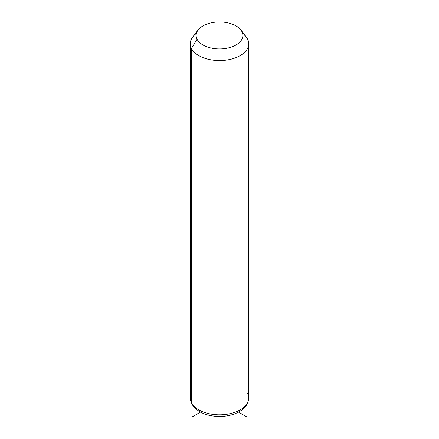 <?xml version="1.0" encoding="UTF-8"?>
<svg xmlns="http://www.w3.org/2000/svg" width="439" height="439" viewBox="0 0 439 439"><rect width="100%" height="100%" fill="white"/><g stroke="black" fill="none" stroke-linecap="round" stroke-linejoin="round"><path stroke-width="0.66" d="M196.409 33.375A29.21 16.863 0 0 0 190.29 43.702A29.21 16.863 0 0 0 191.47 48.449L191.47 402.717A29.21 16.863 0 0 0 223.654 414.663A29.21 16.863 0 0 0 248.71 397.97A29.21 16.863 180 0 1 223.654 414.663A29.21 16.863 180 0 1 191.47 402.717L191.47 48.449L197.078 39.241A23.371 13.494 0 0 0 226.08 48.389A23.371 13.494 0 0 0 241.922 31.641L247.53 38.956A29.21 16.863 180 0 1 227.726 59.885A29.21 16.863 180 0 1 191.47 48.449A29.21 16.863 180 0 1 192.836 36.821L198.17 29.934A23.371 13.494 0 0 0 197.078 39.241L191.47 48.449A29.21 16.863 0 0 0 223.654 60.395A29.21 16.863 0 0 0 248.71 43.702A29.21 16.863 0 0 0 247.53 38.956L241.922 31.641A23.371 13.494 0 0 0 240.83 29.934A23.371 13.494 0 0 0 219.5 21.95A23.371 13.494 0 0 0 198.17 29.934M240.83 29.934L246.164 36.821A29.21 16.863 180 0 1 247.53 38.956A29.21 16.863 0 0 0 244.435 34.917M197.078 39.241A23.371 13.494 180 0 1 212.92 22.493A23.371 13.494 180 0 1 241.922 31.641A23.371 13.494 180 0 1 226.08 48.389A23.371 13.494 180 0 1 197.078 39.241M191.47 402.717A29.21 16.863 180 0 1 190.29 397.97A29.21 16.863 0 0 0 191.47 402.717A3.896 3.051 153.1 0 0 191.739 403.847A3.896 3.051 -26.9 0 1 191.47 402.717M190.29 43.702L190.29 397.97L191.739 403.847C196.913 412.034 206.176 416.243 219.516 416.479C227.029 416.435 233.603 414.855 239.239 411.738C244.007 408.682 248.013 405.812 248.71 397.97A29.21 16.863 0 0 0 247.53 393.223M200.475 412.133L191.958 417.05M238.525 412.133L247.042 417.05M248.71 397.97L248.71 43.702"/></g></svg>
